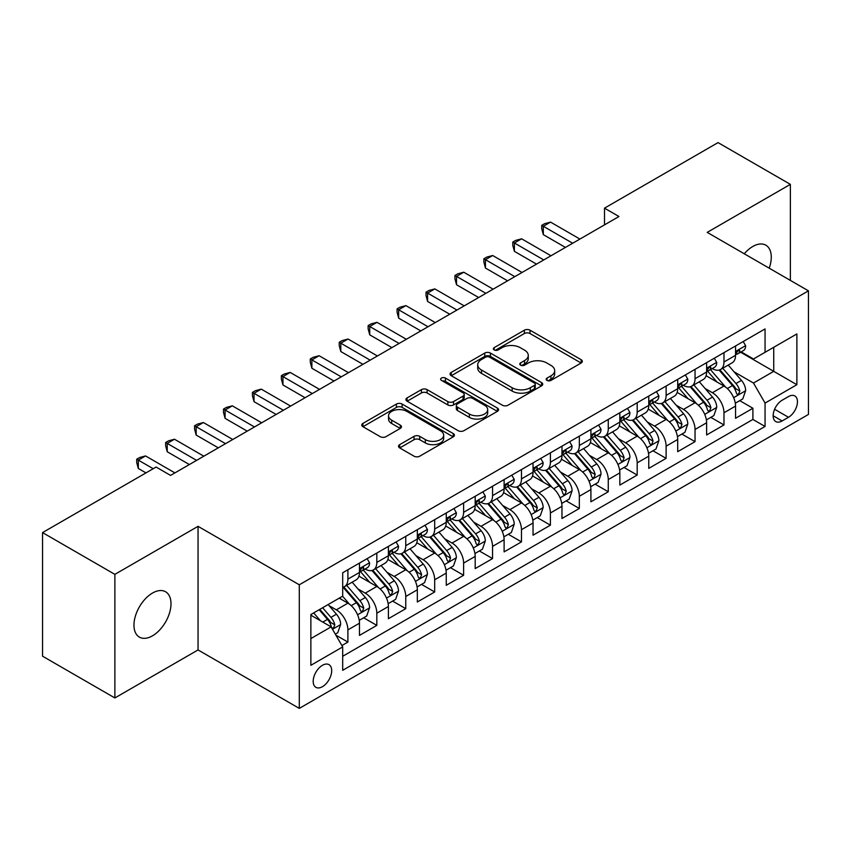 <?xml version="1.0" encoding="UTF-8"?>
<svg xmlns="http://www.w3.org/2000/svg" width="851" height="851" viewBox="0 0 851 851"><rect width="100%" height="100%" fill="white"/><g stroke="black" fill="none" stroke-linecap="round" stroke-linejoin="round"><path stroke-width="1.28" d="M547.012 380.408A2.808 1.628 0 0 0 550.991 380.408L581.159 362.994A4.021 2.319 0 0 0 582.329 361.356A4.021 2.319 0 0 0 581.159 359.718L530.045 330.199A4.021 2.319 0 0 0 524.365 330.199L494.197 347.623A2.808 1.628 0 0 0 493.367 348.772A2.808 1.628 0 0 0 494.197 349.921A2.808 1.628 0 0 0 498.175 349.921L502.079 347.665A12.85 7.414 0 0 1 520.248 347.665L524.503 350.123A12.85 7.414 0 0 1 528.269 355.367A12.85 7.414 0 0 1 524.503 360.611L520.599 362.866A2.808 1.628 0 0 0 519.78 364.015A2.808 1.628 0 0 0 520.599 365.164A2.808 1.628 0 0 0 524.578 365.164L528.482 362.909A12.85 7.414 0 0 1 546.661 362.909L550.916 365.366A12.85 7.414 0 0 1 554.682 370.61A12.85 7.414 0 0 1 550.916 375.865L547.012 378.11A2.808 1.628 0 0 0 546.193 379.259A2.808 1.628 0 0 0 547.012 380.408L547.012 378.11M152.478 635.825A26.179 15.116 120 0 0 169.583 612.752A26.179 15.116 120 0 0 165.573 591.764A26.179 15.116 120 0 0 152.478 593.062A26.179 15.116 120 0 0 135.373 616.135A26.179 15.116 120 0 0 139.394 637.122A26.179 15.116 120 0 0 152.478 635.825M769.208 268.182A26.179 15.116 120 0 0 765.857 245.194A26.179 15.116 120 0 0 752.763 246.492A26.179 15.116 120 0 0 744.263 253.779M322.444 686.683A13.095 7.563 120 0 0 330.996 675.141A13.095 7.563 120 0 0 328.986 664.652A13.095 7.563 120 0 0 322.444 665.301A13.095 7.563 120 0 0 313.891 676.843A13.095 7.563 120 0 0 315.891 687.331A13.095 7.563 120 0 0 322.444 686.683M399.704 444.637A4.021 2.319 0 0 0 398.534 446.275A4.021 2.319 0 0 0 399.704 447.913L414.043 456.189A4.021 2.319 0 0 0 419.724 456.189L453.232 436.85A4.021 2.319 0 0 0 454.413 435.212A4.021 2.319 0 0 0 453.232 433.563L402.119 404.055A4.021 2.319 0 0 0 396.438 404.055L362.93 423.404A4.021 2.319 0 0 0 361.76 425.043A4.021 2.319 0 0 0 362.93 426.681L380.259 436.68A4.021 2.319 0 0 0 385.939 436.68L400.278 428.404A4.021 2.319 0 0 0 401.449 426.766A4.021 2.319 0 0 0 400.278 425.128L391.683 420.171A10.744 6.202 0 0 1 388.535 415.777A10.744 6.202 0 0 1 395.172 410.054A10.744 6.202 0 0 1 406.874 411.395L440.531 430.819A10.744 6.202 0 0 1 443.669 435.212A10.744 6.202 0 0 1 437.042 440.935A10.744 6.202 0 0 1 425.33 439.595L419.724 436.35A4.021 2.319 0 0 0 414.043 436.35L399.704 444.637L399.704 447.913M198.049 526.333L114.874 574.361L42.55 532.598L42.55 656.195L114.874 697.958L198.049 649.941L299.297 708.394L299.297 584.797L198.049 526.333L198.049 649.941M790.366 280.405L790.366 184.359L707.202 232.376L808.45 290.84L299.297 584.797M790.366 184.359L718.042 142.606L604.497 208.165L604.497 224.866M42.55 532.598L156.095 467.05L170.562 475.401L618.964 216.516L604.497 208.165M502.356 405.204A4.021 2.319 0 0 0 508.036 405.204L541.544 385.865A4.021 2.319 0 0 0 542.725 384.226A4.021 2.319 0 0 0 541.544 382.578L490.431 353.069A4.021 2.319 0 0 0 484.751 353.069L451.243 372.419A4.021 2.319 0 0 0 450.073 374.057A4.021 2.319 0 0 0 451.243 375.695L502.356 405.204M442.573 381.014A2.808 1.628 0 0 1 445.424 381.418L445.424 378.078L497.388 408.076A4.021 2.319 0 0 1 498.569 409.714A4.021 2.319 0 0 1 497.388 411.352L463.88 430.702A4.021 2.319 0 0 1 458.2 430.702L407.086 401.193L407.086 397.906A4.021 2.319 0 0 0 405.916 399.555A4.021 2.319 0 0 0 407.086 401.193M407.086 397.906L421.426 389.63A4.021 2.319 0 0 1 427.106 389.63L447.839 401.598A4.021 2.319 0 0 0 453.519 401.598L463.029 396.109A4.021 2.319 0 0 0 464.21 394.47A4.021 2.319 0 0 0 463.029 392.832L441.446 380.365A2.808 1.628 0 0 1 440.627 379.227A2.808 1.628 0 0 1 442.36 377.727A2.808 1.628 0 0 1 445.424 378.078M341.9 645.547L347.899 642.09L335.89 635.154M329.06 605.657L336.326 609.848A16.36 9.446 60 0 1 347.899 629.889L359.473 623.209L359.473 635.399L376.823 625.379L363.664 617.783M357.994 588.956L365.26 593.147A16.36 9.446 60 0 1 376.823 613.188L388.396 606.508L388.396 618.698L405.757 608.678L392.598 601.083M386.918 572.255L394.183 576.446A16.36 9.446 60 0 1 405.757 596.487L417.33 589.807L417.33 601.997L434.68 591.977L421.522 584.382M415.852 555.554L423.117 559.745A16.36 9.446 60 0 1 434.68 579.786L446.254 573.106L446.254 585.297L463.614 575.276L450.456 567.681M444.775 538.843L452.041 543.044A16.36 9.446 60 0 1 463.614 563.085L475.188 556.405L475.188 568.596L492.548 558.575L479.379 550.98M473.709 522.142L480.975 526.343A16.36 9.446 60 0 1 492.548 546.385L504.111 539.704L504.111 551.895L521.472 541.874L508.313 534.268M502.633 505.441L509.898 509.632A16.36 9.446 60 0 1 521.472 529.684L533.045 523.003L533.045 535.194L550.406 525.173L537.236 517.568M531.567 488.74L538.832 492.931A16.36 9.446 60 0 1 550.406 512.983L561.968 506.292L561.968 518.493L579.329 508.472L566.17 500.867M560.501 472.039L567.755 476.23A16.36 9.446 60 0 1 579.329 496.271L590.902 489.591L590.902 501.792L608.263 491.761L595.094 484.166M589.424 455.338L596.689 459.529A16.36 9.446 60 0 1 608.263 479.57L619.836 472.89L619.836 485.081L637.186 475.06L624.028 467.465M618.358 438.637L625.613 442.828A16.36 9.446 60 0 1 637.186 462.87L648.76 456.189L648.76 468.38L666.12 458.359L652.951 450.764M647.281 421.936L654.547 426.128A16.36 9.446 60 0 1 666.12 446.169L677.694 439.488L677.694 451.679L695.044 441.658L681.885 434.063M676.215 405.236L683.481 409.427A16.36 9.446 60 0 1 695.044 429.468L706.617 422.787L706.617 434.978L723.978 424.957L723.978 412.767A16.36 9.446 -120 0 0 712.404 392.726L705.139 388.524M710.819 417.362L723.978 424.957M359.473 623.209A16.36 9.446 -120 0 0 347.899 603.168L339.219 598.157M388.396 606.508A16.36 9.446 -120 0 0 376.823 586.467L358.941 576.138M417.33 589.807A16.36 9.446 -120 0 0 405.757 569.766L387.865 559.437M446.254 573.106A16.36 9.446 -120 0 0 434.68 553.065L416.799 542.736M475.188 556.405A16.36 9.446 -120 0 0 463.614 536.364L445.722 526.035M504.111 539.704A16.36 9.446 -120 0 0 492.548 519.663L474.656 509.334M533.045 523.003A16.36 9.446 -120 0 0 521.472 502.952L503.579 492.623M561.968 506.292A16.36 9.446 -120 0 0 550.406 486.251L532.513 475.922M590.902 489.591A16.36 9.446 -120 0 0 579.329 469.55L561.437 459.221M619.836 472.89A16.36 9.446 -120 0 0 608.263 452.849L590.371 442.52M648.76 456.189A16.36 9.446 -120 0 0 637.186 436.148L619.294 425.819M677.694 439.488A16.36 9.446 -120 0 0 666.12 419.447L648.228 409.118M706.617 422.787A16.36 9.446 -120 0 0 695.044 402.746L677.162 392.417M788.494 396.566L782.122 400.236A12.68 7.319 120 0 0 773.836 411.416A12.68 7.319 120 0 0 775.782 421.575A12.68 7.319 120 0 0 782.122 420.947L788.494 417.277A12.68 7.319 120 0 0 796.77 406.097A12.68 7.319 120 0 0 794.834 395.938A12.68 7.319 120 0 0 788.494 396.566M299.297 708.394L808.45 414.437L808.45 290.84M310.87 638.58L331.113 626.889L342.687 646.93L342.687 670.311L765.06 426.457L765.06 403.076L753.486 383.035L734.073 371.823M342.687 646.93L310.87 665.301L310.87 614.528L342.687 596.157L342.687 572.766L765.06 328.922L765.06 352.303L796.876 333.932L796.876 384.705L765.06 403.076M365.1 569.011L365.26 569.096A16.36 9.446 60 0 0 373.44 569.904L385.014 563.224A16.36 9.446 -120 0 0 388.396 555.735L388.396 546.385M394.034 552.31L394.183 552.395A16.36 9.446 60 0 0 402.363 553.203L413.937 546.523A16.36 9.446 -120 0 0 417.33 539.034L417.33 529.684M422.958 535.609L423.117 535.694A16.36 9.446 60 0 0 431.297 536.502L442.871 529.822A16.36 9.446 -120 0 0 446.254 522.333L446.254 512.972M451.892 518.897L452.041 518.993A16.36 9.446 60 0 0 460.221 519.801L471.794 513.121A16.36 9.446 -120 0 0 475.188 505.632L475.188 496.271M480.815 502.196L480.975 502.292A16.36 9.446 60 0 0 489.155 503.101L500.728 496.42A16.36 9.446 -120 0 0 504.111 488.921L504.111 479.57M509.749 485.495L509.898 485.581A16.36 9.446 60 0 0 518.078 486.4L529.652 479.719A16.36 9.446 -120 0 0 533.045 472.22L533.045 462.87M538.683 468.795L538.832 468.88A16.36 9.446 60 0 0 547.012 469.699L558.586 463.018A16.36 9.446 -120 0 0 561.968 455.519L561.968 446.169M567.606 452.094L567.755 452.179A16.36 9.446 60 0 0 575.946 452.987L587.509 446.307A16.36 9.446 -120 0 0 590.902 438.818L590.902 429.468M596.54 435.393L596.689 435.478A16.36 9.446 60 0 0 604.87 436.286L616.443 429.606A16.36 9.446 -120 0 0 619.836 422.117L619.836 412.767M625.464 418.692L625.613 418.777A16.36 9.446 60 0 0 633.804 419.586L645.366 412.905A16.36 9.446 -120 0 0 648.76 405.416L648.76 396.066M654.398 401.991L654.547 402.076A16.36 9.446 60 0 0 662.727 402.885L674.3 396.204A16.36 9.446 -120 0 0 677.694 388.716L677.694 379.355M683.321 385.29L683.481 385.375A16.36 9.446 60 0 0 691.661 386.184L703.234 379.503A16.36 9.446 -120 0 0 706.617 372.015L706.617 362.654M342.687 656.281L752.901 419.447L752.901 408.257L735.551 418.277L735.551 406.087A16.36 9.446 -120 0 0 723.978 386.046L706.085 375.716M712.255 368.579L712.404 368.674A16.36 9.446 -120 0 0 720.584 369.483A16.36 9.446 -120 0 0 723.978 361.994L723.978 352.633M720.584 369.483L732.158 362.803A16.36 9.446 -120 0 0 735.551 355.314L735.551 345.953M347.899 569.766L347.899 579.116A16.36 9.446 60 0 1 344.506 586.605A16.36 9.446 60 0 1 342.687 587.275M344.506 586.605L356.08 579.925A16.36 9.446 -120 0 0 359.473 572.436L359.473 563.085M376.823 553.065L376.823 562.415A16.36 9.446 60 0 1 373.44 569.904M405.757 536.364L405.757 545.714A16.36 9.446 60 0 1 402.363 553.203M434.68 519.653L434.68 529.014A16.36 9.446 60 0 1 431.297 536.502M463.614 502.952L463.614 512.313A16.36 9.446 60 0 1 460.221 519.801M492.548 486.251L492.548 495.612A16.36 9.446 60 0 1 489.155 503.101M521.472 469.55L521.472 478.9A16.36 9.446 60 0 1 518.078 486.4M550.406 452.849L550.406 462.199A16.36 9.446 60 0 1 547.012 469.699M579.329 436.148L579.329 445.498A16.36 9.446 60 0 1 575.946 452.987M608.263 419.447L608.263 428.798A16.36 9.446 60 0 1 604.87 436.286M637.186 402.746L637.186 412.097A16.36 9.446 60 0 1 633.804 419.586M666.12 386.046L666.12 395.396A16.36 9.446 60 0 1 662.727 402.885M695.044 369.334L695.044 378.695A16.36 9.446 60 0 1 691.661 386.184M695.044 429.468L695.044 441.658M666.12 446.169L666.12 458.359M637.186 462.87L637.186 475.06M608.263 479.57L608.263 491.761M579.329 496.271L579.329 508.472M550.406 512.983L550.406 525.173M521.472 529.684L521.472 541.874M492.548 546.385L492.548 558.575M463.614 563.085L463.614 575.276M434.68 579.786L434.68 591.977M405.757 596.487L405.757 608.678M376.823 613.188L376.823 625.379M347.899 629.889L347.899 642.09M331.113 626.889L310.87 615.199M753.486 383.035L773.74 371.344L773.74 347.293L796.876 333.932M740.604 352.218L796.876 384.705M741.178 351.878L753.486 358.984L765.06 352.303M114.874 574.361L114.874 697.958M739.742 400.651L752.901 408.257M752.901 419.447L765.06 426.457M548.14 380.812L550.916 379.206A12.85 7.414 0 0 0 554.682 373.951L554.682 370.61M528.269 355.367L528.269 358.707A12.85 7.414 0 0 1 524.503 363.951L521.727 365.558M581.105 363.026L530.045 333.539A4.021 2.319 0 0 0 524.365 333.539L495.314 350.314M541.491 385.897L490.431 356.409A4.021 2.319 0 0 0 484.751 356.409L451.296 375.727M534.449 385.365A2.808 1.628 0 0 0 535.268 384.226A2.808 1.628 0 0 0 534.449 383.078L489.58 357.175A2.808 1.628 0 0 0 485.602 357.175L481.485 359.548A12.85 7.414 0 0 0 477.719 364.792A12.85 7.414 0 0 0 481.485 370.036L512.153 387.748A12.85 7.414 0 0 0 530.333 387.748L534.449 385.365L534.449 388.705A2.808 1.628 0 0 0 535.268 387.567L535.268 384.226M477.719 364.792L477.719 368.132A12.85 7.414 0 0 0 481.485 373.376L481.485 370.036M534.449 388.705L530.333 391.088A12.85 7.414 0 0 1 512.153 391.088L481.485 373.376M407.14 401.225L421.426 392.971L421.426 389.63M464.21 394.47L464.21 397.811A4.021 2.319 0 0 1 463.029 399.449L453.519 404.938A4.021 2.319 0 0 1 447.839 404.938L427.106 392.971A4.021 2.319 0 0 0 421.426 392.971M445.424 381.418L497.335 411.384M469.348 414.022A10.744 6.202 0 0 0 481.06 415.362A10.744 6.202 0 0 0 487.687 409.629A10.744 6.202 0 0 0 484.538 405.246L472.688 398.406A4.021 2.319 0 0 0 467.008 398.406L457.498 403.895A4.021 2.319 0 0 0 456.317 405.533A4.021 2.319 0 0 0 457.498 407.172L469.348 414.022L469.348 417.362A10.744 6.202 0 0 0 481.06 418.703A10.744 6.202 0 0 0 487.687 412.969L487.687 409.629M456.317 405.533L456.317 408.874A4.021 2.319 0 0 0 457.498 410.512L457.498 407.172M469.348 417.362L457.498 410.512M443.669 435.212L443.669 438.552A10.744 6.202 0 0 1 437.042 444.275A10.744 6.202 0 0 1 425.33 442.935L419.724 439.701A4.021 2.319 0 0 0 414.043 439.701L399.757 447.945M388.535 415.777L388.535 419.118A10.744 6.202 0 0 0 391.683 423.511L391.683 420.171M400.225 428.436L391.683 423.511M453.179 436.882L402.119 407.395A4.021 2.319 0 0 0 396.438 407.395L362.983 426.713M735.307 403.214L742.785 398.906L745.667 390.545A10.84 6.255 -120 0 0 741.455 380.376L728.233 365.068M725.584 387.099L710.479 369.611M716.989 382.003L708.223 371.855A25.977 14.999 -120 0 0 707.415 370.951M719.116 370.068L732.488 385.546A10.84 6.255 60 0 1 736.349 393.013L737.136 394.3L738.604 394.098L739.817 391.013A10.84 6.255 -120 0 0 735.955 383.546L722.733 368.238M719.903 369.813L734.264 386.45A5.521 3.191 60 0 1 735.658 388.609L739.817 391.013M743.21 341.528L745.667 345.793A10.84 6.255 60 0 1 743.423 350.58L737.934 353.761A10.84 6.255 -120 0 0 739.817 351.261L739.593 350.304M572.68 243.237L543.31 226.281L550.544 222.111L579.914 239.067M735.913 354.271L735.955 354.271A10.84 6.255 -120 0 0 737.934 353.761M738.423 350.452L739.817 351.261C739.136 349.623 737.977 350.293 736.349 353.261A10.84 6.255 60 0 1 735.551 354.803M565.447 247.418L543.31 234.631L543.31 226.281L541.725 225.366L544.619 223.696L550.544 222.111M543.31 234.631L541.725 228.706L541.725 225.366M706.373 419.915L713.851 415.607L716.744 407.257A10.84 6.255 -120 0 0 712.521 397.077L699.299 381.769M696.661 403.8L681.545 386.311M688.055 398.704L679.289 388.556A25.977 14.999 -120 0 0 678.481 387.652M690.182 386.769L703.554 402.246A10.84 6.255 60 0 1 707.415 409.714L708.202 411.001L709.67 410.799L710.893 407.714A10.84 6.255 -120 0 0 707.021 400.247L693.81 384.939M690.969 386.524L705.341 403.151A5.521 3.191 60 0 1 706.724 405.31L710.893 407.714M677.449 436.627L684.927 432.308L687.81 423.958A10.84 6.255 -120 0 0 683.587 413.777L670.375 398.47M667.727 420.5L652.621 403.012M659.131 415.416L650.366 405.257A25.977 14.999 -120 0 0 649.558 404.353M661.259 403.47L674.62 418.958A10.84 6.255 60 0 1 678.492 426.425L679.279 427.702L680.747 427.5L681.959 424.415A10.84 6.255 -120 0 0 678.098 416.947L664.876 401.64M662.046 403.225L676.407 419.851A5.521 3.191 60 0 1 677.8 422.011L681.959 424.415M648.515 453.328L655.993 449.009L658.887 440.658A10.84 6.255 -120 0 0 654.664 430.478L641.441 415.171M638.793 437.201L623.687 419.713M630.197 432.117L621.432 421.958A25.977 14.999 -120 0 0 620.624 421.054M632.325 420.171L645.696 435.659A10.84 6.255 60 0 1 649.558 443.126L650.345 444.413L651.813 444.201L653.036 441.116A10.84 6.255 -120 0 0 649.164 433.648L635.952 418.352M633.112 419.926L647.473 436.552A5.521 3.191 60 0 1 648.866 438.712L653.036 441.116M619.592 470.029L627.059 465.71L629.953 457.359A10.84 6.255 -120 0 0 625.73 447.179L612.518 431.872M609.869 453.913L594.764 436.414M601.274 448.817L592.498 438.659A25.977 14.999 -120 0 0 591.7 437.754M603.402 436.882L616.762 452.36A10.84 6.255 60 0 1 620.634 459.827L621.421 461.114L622.889 460.902L624.102 457.817A10.84 6.255 -120 0 0 620.241 450.349L607.018 435.052M604.178 436.627L618.549 453.253A5.521 3.191 60 0 1 619.943 455.413L624.102 457.817M714.287 358.228L716.744 362.494A10.84 6.255 60 0 1 714.5 367.292L709 370.462A10.84 6.255 -120 0 0 710.893 367.962L710.659 367.004M543.746 259.938L514.387 242.992L521.62 238.812L550.98 255.768M706.979 370.972L707.021 370.972A10.84 6.255 -120 0 0 709 370.462M709.489 367.153L710.893 367.962C710.213 366.334 709.053 366.994 707.415 369.972A10.84 6.255 60 0 1 706.617 371.515M536.513 264.118L514.387 251.343L514.387 242.992L512.791 242.067L515.685 240.397L521.62 238.812M514.387 251.343L512.791 245.407L512.791 242.067M685.353 374.929L687.81 379.195A10.84 6.255 60 0 1 685.566 383.992L680.077 387.162A10.84 6.255 -120 0 0 681.959 384.663L681.736 383.705M514.823 276.639L485.453 259.693L492.686 255.513L522.046 272.469M678.056 387.673L678.098 387.673A10.84 6.255 -120 0 0 680.077 387.162M680.566 383.854L681.959 384.663C681.279 383.035 680.119 383.705 678.492 386.673A10.84 6.255 60 0 1 677.694 388.216M507.59 280.819L485.453 268.044L485.453 259.693L483.868 258.768L486.761 257.098L492.686 255.513M485.453 268.044L483.868 262.108L483.868 258.768M656.429 391.641L658.887 395.896A10.84 6.255 60 0 1 656.642 400.693L651.143 403.863A10.84 6.255 -120 0 0 653.036 401.364L652.802 400.406M485.889 293.34L456.53 276.394L463.763 272.214L493.123 289.17M649.122 404.374L649.164 404.374A10.84 6.255 -120 0 0 651.143 403.863M651.632 400.555L653.036 401.364C652.355 399.736 651.196 400.406 649.558 403.374A10.84 6.255 60 0 1 648.76 404.916M478.656 297.52L456.53 284.745L456.53 276.394L454.934 275.469L457.827 273.799L463.763 272.214M456.53 284.745L454.934 278.809L454.934 275.469M627.495 408.342L629.953 412.597A10.84 6.255 60 0 1 627.708 417.394L622.219 420.564A10.84 6.255 -120 0 0 624.102 418.064L623.879 417.107M456.955 310.051L427.596 293.095L434.829 288.915L464.189 305.871M620.198 421.075L620.241 421.075A10.84 6.255 -120 0 0 622.219 420.564M622.698 417.267L624.102 418.064C623.421 416.437 622.262 417.107 620.634 420.075A10.84 6.255 60 0 1 619.836 421.617M449.732 314.221L427.596 301.445L427.596 293.095L426.011 292.18L428.904 290.499L434.829 288.915M427.596 301.445L426.011 295.52L426.011 292.18M590.658 486.729L598.136 482.411L601.029 474.06A10.84 6.255 -120 0 0 596.806 463.88L583.584 448.573M580.935 470.614L565.83 453.115M572.34 465.518L563.575 455.37A25.977 14.999 -120 0 0 562.766 454.466M574.468 453.583L587.839 469.061A10.84 6.255 60 0 1 591.7 476.528L592.487 477.815L593.955 477.602L595.179 474.528A10.84 6.255 -120 0 0 591.307 467.05L578.095 451.753M575.255 453.328L589.615 469.965A5.521 3.191 60 0 1 591.009 472.124L595.179 474.528M598.572 425.043L601.029 429.298A10.84 6.255 60 0 1 598.785 434.095L593.285 437.265A10.84 6.255 -120 0 0 595.179 434.776L594.945 433.808M428.032 326.752L398.672 309.796L405.906 305.615L435.265 322.572M591.264 437.776L591.307 437.776A10.84 6.255 -120 0 0 593.285 437.265M593.775 433.967L595.179 434.776C594.487 433.138 593.338 433.808 591.7 436.776A10.84 6.255 60 0 1 590.902 438.318M420.798 330.922L398.672 318.146L398.672 309.796L397.077 308.881L399.97 307.211L405.906 305.615M398.672 318.146L397.077 312.221L397.077 308.881M561.734 503.43L569.202 499.111L572.095 490.761A10.84 6.255 -120 0 0 567.872 480.581L554.661 465.284M552.012 487.315L536.907 469.826M543.417 482.219L534.641 472.071A25.977 14.999 -120 0 0 533.843 471.167M545.534 470.284L558.905 485.761A10.84 6.255 60 0 1 562.777 493.229L563.564 494.516L565.021 494.303L566.245 491.229A10.84 6.255 -120 0 0 562.383 483.762L549.161 468.454M546.321 470.029L560.692 486.666A5.521 3.191 60 0 1 562.085 488.825L566.245 491.229M569.638 441.743L572.095 445.998A10.84 6.255 60 0 1 569.851 450.796L564.362 453.966A10.84 6.255 -120 0 0 566.245 451.477L566.021 450.509M399.098 343.453L369.738 326.497L376.972 322.327L406.331 339.272M562.33 454.477L562.383 454.477A10.84 6.255 -120 0 0 564.362 453.966M564.841 450.668L566.245 451.477C565.564 449.839 564.404 450.509 562.777 453.477A10.84 6.255 60 0 1 561.968 455.019M391.864 347.623L369.738 334.847L369.738 326.497L368.143 325.582L371.036 323.912L376.972 322.327M369.738 334.847L368.143 328.922L368.143 325.582M532.8 520.131L540.279 515.812L543.172 507.462A10.84 6.255 -120 0 0 538.949 497.282L525.727 481.985M523.078 504.015L507.973 486.527M514.483 498.92L505.717 488.772A25.977 14.999 -120 0 0 504.909 487.868M516.61 486.985L529.982 502.462A10.84 6.255 60 0 1 533.843 509.93L534.63 511.217L536.098 511.015L537.311 507.93A10.84 6.255 -120 0 0 533.449 500.462L520.227 485.155M517.397 486.729L531.758 503.366A5.521 3.191 60 0 1 533.151 505.526L537.311 507.93M540.715 458.444L543.172 462.699A10.84 6.255 60 0 1 540.928 467.497L535.428 470.677A10.84 6.255 -120 0 0 537.311 468.178L537.087 467.21M370.174 360.154L340.815 343.198L348.038 339.028L377.408 355.973M533.407 471.177L533.449 471.177A10.84 6.255 -120 0 0 535.428 470.677M535.917 467.369L537.311 468.178C536.63 466.539 535.481 467.21 533.843 470.178A10.84 6.255 60 0 1 533.045 471.72M362.941 364.324L340.815 351.548L340.815 343.198L339.219 342.283L342.113 340.613L348.038 339.028M340.815 351.548L339.219 345.623L339.219 342.283M503.866 536.832L511.345 532.524L514.238 524.163A10.84 6.255 -120 0 0 510.015 513.983L496.803 498.686M494.154 520.716L479.049 503.228M485.559 515.621L476.783 505.473A25.977 14.999 -120 0 0 475.986 504.569M487.676 503.686L501.048 519.163A10.84 6.255 60 0 1 504.92 526.631L505.707 527.918L507.164 527.716L508.387 524.631A10.84 6.255 -120 0 0 504.515 517.163L491.304 501.856M488.463 503.43L502.835 520.067A5.521 3.191 60 0 1 504.228 522.227L508.387 524.631M511.781 475.145L514.238 479.4A10.84 6.255 60 0 1 511.994 484.198L506.494 487.378A10.84 6.255 -120 0 0 508.387 484.879L508.153 483.921M341.24 376.855L311.881 359.899L319.114 355.729L348.474 372.674M504.473 487.878L504.515 487.878A10.84 6.255 -120 0 0 506.494 487.378M506.983 484.07L508.387 484.879C507.707 483.24 506.547 483.911 504.92 486.878A10.84 6.255 60 0 1 504.111 488.421M334.007 381.035L311.881 368.249L311.881 359.899L310.285 358.984L313.179 357.314L319.114 355.729M311.881 368.249L310.285 362.324L310.285 358.984M474.943 553.533L482.421 549.225L485.315 540.874A10.84 6.255 -120 0 0 481.092 530.694L467.869 515.387M465.22 537.417L450.115 519.929M456.625 532.322L447.86 522.174A25.977 14.999 -120 0 0 447.052 521.269M458.753 520.386L472.124 535.864A10.84 6.255 60 0 1 475.986 543.332L476.773 544.619L478.241 544.417L479.453 541.332A10.84 6.255 -120 0 0 475.592 533.864L462.37 518.557M459.54 520.131L473.901 536.768A5.521 3.191 60 0 1 475.294 538.928L479.453 541.332M482.847 491.846L485.315 496.112A10.84 6.255 60 0 1 483.07 500.909L477.571 504.079A10.84 6.255 -120 0 0 479.453 501.579L479.23 500.622M312.317 393.556L282.947 376.599L290.18 372.43L319.55 389.386M475.549 504.59L475.592 504.59A10.84 6.255 -120 0 0 477.571 504.079M478.06 500.771L479.453 501.579C478.773 499.952 477.613 500.611 475.986 503.579A10.84 6.255 60 0 1 475.188 505.132M305.084 397.736L282.947 384.96L282.947 376.599L281.362 375.685L284.255 374.014L290.18 372.43M282.947 384.96L281.362 379.025L281.362 375.685M446.009 570.244L453.487 565.926L456.381 557.575A10.84 6.255 -120 0 0 452.158 547.395L438.946 532.088M436.297 554.118L421.181 536.63M427.691 549.023L418.926 538.874A25.977 14.999 -120 0 0 418.118 537.97M429.819 537.087L443.19 552.565A10.84 6.255 60 0 1 447.052 560.043L447.849 561.32L449.307 561.117L450.53 558.033A10.84 6.255 -120 0 0 446.658 550.565L433.446 535.258M430.606 536.843L444.977 553.469A5.521 3.191 60 0 1 446.36 555.629L450.53 558.033M453.923 508.547L456.381 512.813A10.84 6.255 60 0 1 454.136 517.61L448.637 520.78A10.84 6.255 -120 0 0 450.53 518.28L450.296 517.323M283.383 410.256L254.024 393.311L261.257 389.13L290.616 406.087M446.615 521.291L446.658 521.291A10.84 6.255 -120 0 0 448.637 520.78M449.126 517.472L450.53 518.28C449.849 516.653 448.69 517.312 447.052 520.291A10.84 6.255 60 0 1 446.254 521.833M276.149 414.437L254.024 401.661L254.024 393.311L252.428 392.385L255.321 390.715L261.257 389.13M254.024 401.661L252.428 395.726L252.428 392.385M417.086 586.945L424.564 582.627L427.447 574.276A10.84 6.255 -120 0 0 423.234 564.096L410.012 548.789M407.363 570.819L392.258 553.331M398.768 565.734L390.003 555.575A25.977 14.999 -120 0 0 389.194 554.671M400.895 553.788L414.267 569.276A10.84 6.255 60 0 1 418.128 576.744L418.915 578.02L420.383 577.818L421.596 574.733A10.84 6.255 -120 0 0 417.735 567.266L404.512 551.969M401.683 553.544L416.043 570.17A5.521 3.191 60 0 1 417.437 572.329L421.596 574.733M424.989 525.248L427.447 529.513A10.84 6.255 60 0 1 425.202 534.311L419.713 537.481A10.84 6.255 -120 0 0 421.596 534.981L421.373 534.024M254.46 426.957L225.089 410.012L232.323 405.831L261.693 422.787M417.692 537.992L417.735 537.992A10.84 6.255 -120 0 0 419.713 537.481M420.203 534.173L421.596 534.981C420.915 533.354 419.756 534.024 418.128 536.992A10.84 6.255 60 0 1 417.33 538.534M247.226 431.138L225.089 418.362L225.089 410.012L223.505 409.086L226.398 407.416L232.323 405.831M225.089 418.362L223.505 412.427L223.505 409.086M388.152 603.646L395.63 599.327L398.523 590.977A10.84 6.255 -120 0 0 394.3 580.797L381.078 565.49M378.429 587.52L363.324 570.032M369.834 582.435L361.069 572.276A25.977 14.999 -120 0 0 360.26 571.372M371.961 570.5L385.333 585.977A10.84 6.255 60 0 1 389.194 593.445L389.981 594.732L391.449 594.519L392.673 591.434A10.84 6.255 -120 0 0 388.801 583.967L375.589 568.67M372.749 570.244L387.12 586.871A5.521 3.191 60 0 1 388.503 589.03L392.673 591.434M396.066 541.959L398.523 546.214A10.84 6.255 60 0 1 396.279 551.012L390.779 554.182A10.84 6.255 -120 0 0 392.673 551.682L392.439 550.725M225.526 443.658L196.166 426.713L203.4 422.532L232.759 439.488M388.758 554.692L388.801 554.692A10.84 6.255 -120 0 0 390.779 554.182M391.269 550.874L392.673 551.682C391.992 550.054 390.832 550.725 389.194 553.693A10.84 6.255 60 0 1 388.396 555.235M218.292 447.839L196.166 435.063L196.166 426.713L194.571 425.787L197.464 424.117L203.4 422.532M196.166 435.063L194.571 429.127L194.571 425.787M359.228 620.347L366.707 616.028L369.589 607.678A10.84 6.255 -120 0 0 365.366 597.498L352.154 582.19M349.506 604.231L342.581 596.211M340.911 599.136L339.783 597.827M343.038 587.201L356.399 602.678A10.84 6.255 60 0 1 360.271 610.146L361.058 611.433L362.526 611.22L363.739 608.135A10.84 6.255 -120 0 0 359.877 600.668L346.655 585.371M343.825 586.945L358.186 603.572A5.521 3.191 60 0 1 359.579 605.742L363.739 608.135M367.132 558.66L369.589 562.915A10.84 6.255 60 0 1 367.345 567.713L361.856 570.883A10.84 6.255 -120 0 0 363.739 568.394L363.515 567.426M196.602 460.37L167.232 443.414L174.466 439.233L203.825 456.189M359.835 571.393L359.877 571.393A10.84 6.255 -120 0 0 361.856 570.883M362.345 567.585L363.739 568.394C363.058 566.755 361.898 567.426 360.271 570.393A10.84 6.255 60 0 1 359.473 571.936M189.369 464.54L167.232 451.764L167.232 443.414L165.647 442.499L168.541 440.829L174.466 439.233M167.232 451.764L165.647 445.839L165.647 442.499M335.315 634.155L337.773 632.729L340.666 624.379A10.84 6.255 -120 0 0 336.443 614.199L328.124 604.561M320.348 620.666L313.657 612.911M311.977 615.837L310.87 614.55M319.157 609.742L327.475 619.379A10.84 6.255 60 0 1 331.337 626.847L332.124 628.134L333.592 627.921L334.815 624.847A10.84 6.255 -120 0 0 330.943 617.369L322.625 607.742M319.827 609.359L329.252 620.283A5.521 3.191 60 0 1 330.645 622.443L334.815 624.847M153.201 468.72L138.309 460.114L145.542 455.934L174.902 472.89M145.968 472.89L138.309 468.465L138.309 460.114L136.713 459.2L139.607 457.53L145.542 455.934M138.309 468.465L136.713 462.54L136.713 459.2M336.326 609.848L347.899 603.168M365.26 593.147L376.823 586.467M394.183 576.446L405.757 569.766M423.117 559.745L434.68 553.065M452.041 543.044L463.614 536.364M480.975 526.343L492.548 519.663M509.898 509.632L521.472 502.952M538.832 492.931L550.406 486.251M567.755 476.23L579.329 469.55M596.689 459.529L608.263 452.849M625.613 442.828L637.186 436.148M654.547 426.128L666.12 419.447M683.481 409.427L695.044 402.746M712.404 392.726L723.978 386.046M723.978 361.994L735.551 355.314M347.899 579.116L359.473 572.436M376.823 562.415L388.396 555.735M405.757 545.714L417.33 539.034M434.68 529.014L446.254 522.333M463.614 512.313L475.188 505.632M492.548 495.612L504.111 488.921M521.472 478.9L533.045 472.22M550.406 462.199L561.968 455.519M579.329 445.498L590.902 438.818M608.263 428.798L619.836 422.117M637.186 412.097L648.76 405.416M666.12 395.396L677.694 388.716M695.044 378.695L706.617 372.015M723.978 412.767L735.551 406.087M774.612 409.267L788.494 417.277M773.155 415.767L782.122 420.947M550.916 379.206L550.916 375.865M520.599 365.164L520.599 362.866M524.503 363.951L524.503 360.611M494.197 349.921L494.197 347.623M524.365 333.539L524.365 330.199M530.045 333.539L530.045 330.199M581.159 362.994L581.159 359.718M451.243 375.695L451.243 372.419M484.751 356.409L484.751 353.069M490.431 356.409L490.431 353.069M541.544 385.865L541.544 382.578M512.153 391.088L512.153 387.748M530.333 391.088L530.333 387.748M427.106 392.971L427.106 389.63M447.839 404.938L447.839 401.598M453.519 404.938L453.519 401.598M463.029 399.449L463.029 396.109M497.388 411.352L497.388 408.076M414.043 439.701L414.043 436.35M419.724 439.701L419.724 436.35M425.33 442.935L425.33 439.595M400.278 428.404L400.278 425.128M362.93 426.681L362.93 423.404M396.438 407.395L396.438 404.055M402.119 407.395L402.119 404.055M453.232 436.85L453.232 433.563M733.647 397.662L745.604 390.758M735.955 383.546L741.455 380.376M727.307 388.535L732.488 385.546M745.604 345.666L735.551 351.463M704.724 414.363L716.67 407.459M707.021 400.247L712.521 397.077M698.384 405.236L703.554 402.246M675.79 431.063L687.746 424.16M678.098 416.947L683.587 413.777M669.45 421.936L674.62 418.958M646.866 447.764L658.812 440.871M649.164 433.648L654.664 430.478M640.526 438.637L645.696 435.659M617.932 464.465L629.889 457.572M620.241 450.349L625.73 447.179M611.592 455.338L616.762 452.36M716.67 362.366L706.617 368.175M687.746 379.067L677.694 384.875M658.812 395.768L648.76 401.576M629.889 412.469L619.836 418.277M589.009 481.166L600.955 474.273M591.307 467.05L596.806 463.88M582.669 472.039L587.839 469.061M600.955 429.17L590.902 434.978M560.075 497.867L572.032 490.974M562.383 483.762L567.872 480.581M553.735 488.751L558.905 485.761M572.032 445.881L561.968 451.679M531.152 514.578L543.098 507.675M533.449 500.462L538.949 497.282M524.812 505.451L529.982 502.462M543.098 462.582L533.045 468.38M502.218 531.279L514.164 524.376M504.515 517.163L510.015 513.983M495.878 522.152L501.048 519.163M514.164 479.283L504.111 485.081M473.294 547.98L485.24 541.076M475.592 533.864L481.092 530.694M466.954 538.853L472.124 535.864M485.24 495.984L475.188 501.782M444.36 564.681L456.306 557.777M446.658 550.565L452.158 547.395M438.02 555.554L443.19 552.565M456.306 512.685L446.254 518.493M415.426 581.382L427.383 574.478M417.735 567.266L423.234 564.096M409.086 572.255L414.267 569.276M427.383 529.386L417.33 535.194M386.503 598.083L398.449 591.19M388.801 583.967L394.3 580.797M380.163 588.956L385.333 585.977M398.449 546.087L388.396 551.895M357.569 614.784L369.525 607.891M359.877 600.668L365.366 597.498M351.229 605.657L356.399 602.678M369.525 562.788L359.473 568.596M332.496 629.261L340.591 624.591M330.943 617.369L336.443 614.199M322.795 622.081L327.475 619.379"/></g></svg>
